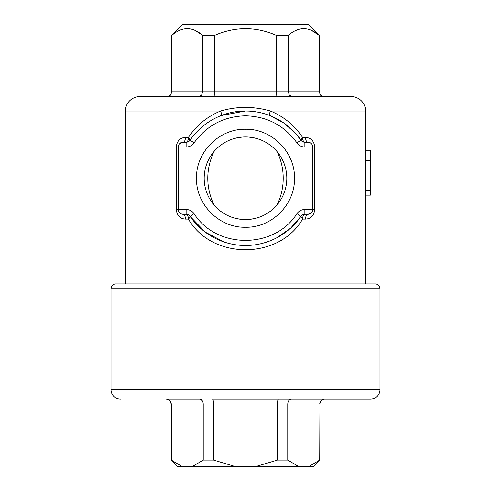 <?xml version="1.0" encoding="UTF-8"?>
<svg xmlns="http://www.w3.org/2000/svg" width="491" height="491" viewBox="0 0 491 491"><rect width="100%" height="100%" fill="white"/><g stroke="black" fill="none" stroke-linecap="round" stroke-linejoin="round"><path stroke-width="0.74" d="M324.754 399.201L324.404 399.201L324.754 399.201A4.806 4.806 0 0 0 319.948 404.007L319.715 460.067L319.948 404.007M212.48 399.201L370.386 399.201L212.48 399.201C213.119 399.465 213.475 401.061 213.548 404.007L277.452 404.007L277.452 460.067L287.763 460.067L298.46 466.45L256.057 466.45L277.452 460.067M120.614 399.201A9.605 9.605 0 0 1 111.009 389.596L111.009 288.726A4.806 4.806 0 0 1 115.815 283.927L125.42 283.927L125.42 111.009A14.411 14.411 0 0 1 139.831 96.598L351.169 96.598A14.411 14.411 0 0 1 365.58 111.009L270.369 111.009C283.767 116.514 294.502 125.322 302.579 137.431L305.543 137.425C310.877 137.701 313.952 140.905 314.78 147.036L314.78 209.473C313.939 215.623 310.858 218.826 305.543 219.084C305.684 216.169 306.482 214.567 307.943 214.279A4.806 4.806 -90.1 0 0 311.337 212.873L307.943 214.279L307.943 209.473L312.724 209.473L312.558 145.704M370.386 399.201A9.605 9.605 0 0 0 379.991 389.596L111.009 389.596M125.42 283.927L375.185 283.927A4.806 4.806 0 0 1 379.991 288.726L379.991 389.596M319.948 460.067L313.571 466.45L309.011 466.45L319.715 460.067M176.22 147.036L176.22 209.473C177.048 215.604 180.123 218.808 185.457 219.084L188.421 219.084C211.86 259.966 279.158 259.96 302.579 219.084C302.708 216.212 303.475 214.61 304.862 214.279A4.806 4.806 0 0 0 300.909 216.359A67.249 67.249 0 0 1 190.091 216.359A4.806 4.806 0 0 0 186.138 214.279L188.059 216.494L188.421 219.084L189.931 217.353L190.097 216.371A4.806 4.806 0 0 0 188.372 214.831A4.806 4.806 180 0 0 186.138 214.279L183.057 214.279A4.806 4.806 0 0 1 178.251 209.473L178.251 147.036A4.806 4.806 0 0 1 179.663 143.636L183.057 142.23L183.057 147.036L176.22 147.036C177.061 140.886 180.142 137.683 185.457 137.425C185.316 140.34 184.518 141.942 183.057 142.23A4.806 4.806 -89.9 0 0 179.663 143.636L179.393 143.931M203.943 231.12L190.097 216.378L205.269 232.139L224.258 242.057M231.85 244.101L233.759 244.469M245.5 227.247C219.317 227.922 195.835 204.434 196.504 178.251C195.835 152.075 219.317 128.587 245.5 129.262C271.683 128.587 295.165 152.075 294.496 178.251C295.165 204.434 271.683 227.922 245.5 227.247M245.5 219.563A41.305 41.305 0 0 1 204.195 178.251A41.305 41.305 0 0 1 245.5 136.946C258.278 137.259 268.78 142.12 276.998 151.529C281.134 159.906 283.209 168.818 283.215 178.251C283.215 187.691 281.14 196.596 276.998 204.98C268.761 214.395 258.266 219.256 245.5 219.563C232.74 219.256 222.239 214.401 214.002 204.98C205.711 187.188 205.711 169.37 214.002 151.529C222.257 142.102 232.759 137.241 245.5 136.946A41.305 41.305 0 0 1 286.805 178.251A41.305 41.305 0 0 1 245.5 219.563M314.78 147.036L304.862 147.036C301.548 146.95 298.909 145.563 296.951 142.869C284.24 125.401 267.092 116.385 245.5 115.815C223.908 116.385 206.76 125.401 194.049 142.869C192.104 145.557 189.465 146.944 186.138 147.036L186.138 142.23A4.806 4.806 -13.9 0 0 188.372 141.678A4.806 4.806 0 0 0 190.091 140.15A67.249 67.249 0 0 1 245.5 111.009L221.361 115.495C221.772 115.084 221.527 113.587 220.631 111.009C237.116 106.209 253.694 106.209 270.369 111.009C269.473 113.587 269.228 115.078 269.639 115.495L283.467 122.75L295.116 132.865L300.903 140.15L302.579 137.431A4.806 2.283 -90 0 0 304.862 142.23L307.943 142.23A4.806 4.806 0 0 1 312.749 147.036L312.749 209.473A4.806 4.806 0 0 1 311.337 212.873L311.607 212.578M311.589 30.436L319.144 35.346C308.876 26.483 298.608 26.483 288.327 35.346L276.316 35.346C255.78 26.483 235.238 26.483 214.684 35.346L214.684 91.799L214.377 95.193L213.653 96.598L168.192 96.488M166.725 96.598A4.806 4.806 0 0 0 171.531 91.799L171.856 91.799L170.487 95.193L167.179 96.598M214.684 35.346L202.673 35.346C192.392 26.483 182.118 26.483 171.856 35.346L182.327 24.55L308.673 24.55L319.469 35.346L319.469 91.799C319.758 94.714 321.353 96.316 324.275 96.598M295.87 30.442L299.78 29.092M179.405 30.436L183.051 29.153M187.261 28.625L191.472 29.147M195.123 30.436L202.654 35.334M171.531 35.346L171.531 91.799M171.856 35.346L171.856 91.799L202.673 91.799L202.673 35.346M365.58 150.258L370.386 150.258L370.386 160.79L365.482 160.79L365.58 111.009M365.58 283.927L365.58 195.136L370.386 195.136L370.386 160.79M375.185 283.927L115.815 283.927M370.386 195.136L365.494 195.136L365.55 160.79M185.457 137.425L188.421 137.425L190.097 140.15A4.806 4.806 90 0 1 186.138 142.23A4.806 2.283 90 0 0 188.421 137.425C196.443 125.371 207.184 116.563 220.631 111.009L125.42 111.009M286.805 96.598L323.821 96.598L320.513 95.193L319.144 91.799L319.144 35.346L319.469 35.346M288.327 35.346L288.327 91.799L289.26 95.009M277.347 96.598L276.623 95.193L276.316 91.799L276.316 35.346M312.638 146.011A4.806 4.806 0 0 0 312.552 145.68L312.454 145.385M311.337 143.636L309.827 142.617M309.76 142.586L307.943 142.23C306.482 141.942 305.684 140.34 305.543 137.425M199.027 96.598L201.605 95.193L202.673 91.799L319.469 91.799M291.973 96.598L289.395 95.193M296.951 142.869L300.909 140.15A4.806 4.806 0 0 0 304.862 142.23L304.862 147.036M186.138 142.23L183.057 142.23L186.138 142.23M265.588 114.078L261.083 112.838M257.431 112.077L251.68 111.291M311.908 212.186L312.362 211.363M312.742 209.602L314.78 209.473M300.909 140.15L300.909 140.15A67.249 67.249 0 0 0 245.5 111.009M365.55 190.391L370.386 190.391M185.457 219.084C185.316 216.169 184.518 214.567 183.057 214.279L183.057 209.473L186.138 209.473C189.471 209.571 192.11 210.958 194.049 213.64L190.091 216.359A67.249 67.249 0 0 0 245.5 245.5M182.173 214.199L180.829 213.732M304.862 214.279L307.943 214.279L304.862 214.279L304.862 209.473L307.943 209.473L307.943 142.23M305.543 219.084L302.579 219.084L300.903 216.371L290.862 227.892M304.862 209.473C301.542 209.565 298.902 210.952 296.951 213.64C274.469 249.293 216.531 249.293 194.049 213.64M248.323 245.439L249.649 245.371M264.293 242.818L266.478 242.143M277.243 237.54L290.402 228.315M186.138 209.473L186.138 214.279L183.057 214.279M291.39 399.201L324.404 399.201L291.39 399.201C289.205 399.465 287.996 401.061 287.763 404.007L287.763 460.067M256.057 466.45L234.944 466.45L213.548 460.067L213.548 404.007L203.237 404.007C203.004 401.067 201.795 399.465 199.61 399.201L202.151 400.576M309.011 466.45L298.46 466.45M166.596 399.201L199.61 399.201L166.596 399.201C169.413 399.465 170.978 401.067 171.285 404.007L171.285 460.067L181.989 466.45L171.052 460.067L171.052 404.007C170.764 401.092 169.162 399.49 166.246 399.201L166.596 399.201L166.246 399.201M234.944 466.45L177.429 466.45L171.052 460.067M192.54 466.45L203.237 460.067L213.548 460.067M203.237 460.067L203.237 404.007L171.052 404.007M278.52 399.201C277.881 399.465 277.525 401.061 277.452 404.007L319.715 404.007C320.022 401.067 321.58 399.465 324.404 399.201M194.049 142.869L190.091 140.15M176.22 209.473L183.057 209.473L183.057 147.036L186.138 147.036M300.909 216.359L296.951 213.64M379.991 288.726L111.009 288.726M188.372 214.831A4.806 4.806 0 0 0 186.138 214.279M312.749 147.036A4.806 4.806 0 0 0 312.699 146.349M300.903 140.15L295.116 132.865"/></g></svg>
